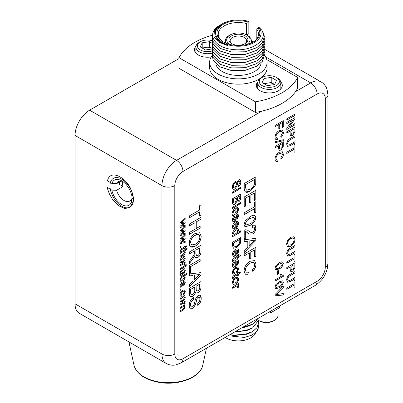 <?xml version="1.0" encoding="UTF-8"?>
<svg xmlns="http://www.w3.org/2000/svg" width="403" height="403" viewBox="0 0 403 403"><rect width="100%" height="100%" fill="white"/><g stroke="black" fill="none" stroke-linecap="round" stroke-linejoin="round"><path stroke-width="0.6" d="M180.887 246.047L180.887 247.014L180.045 247.497M121.711 179.154A16.583 9.571 -120 0 0 113.419 178.333A16.583 9.571 -120 0 0 110.88 191.621A16.583 9.571 -120 0 0 121.711 206.235A16.583 9.571 -120 0 0 130.003 207.056A16.583 9.571 -120 0 0 132.542 193.767A16.583 9.571 -120 0 0 121.711 179.154M185.249 307.136L183.541 309.917L180.045 311.932L180.045 310.894L183.209 309.071L184.443 307.353L184.116 306.582L182.962 306.829L180.045 308.512L180.045 307.474L183.31 305.59L184.443 303.943C184.252 303.001 183.652 302.88 182.65 303.59L180.045 305.091L180.045 304.058L185.163 301.101L185.163 302.139L184.362 302.598L185.249 303.776L184.302 305.892L185.249 307.136L183.541 309.917M184.085 306.567L182.962 306.829M182.907 306.794L180.045 308.446M184.085 303.177L182.594 303.555L180.045 305.026M183.481 309.882L180.045 311.867M185.103 301.137L185.103 302.104L184.307 302.567L185.194 303.741L184.322 305.872M184.242 305.862L185.194 307.101M184.04 291.137L182.549 291.445L180.705 294.089L181.073 294.915M184.599 290.039L185.194 291.53L183.577 294.784M181.869 294.895L181.783 295.928L180.504 295.978M185.249 291.565L183.637 294.82L183.546 293.837L184.443 292.039C184.287 290.976 183.672 290.79 182.609 291.475L180.766 294.119L181.929 294.87L181.839 295.958C180.66 296.396 180.03 295.948 179.955 294.623C180.116 292.754 180.992 291.364 182.584 290.452C184.191 289.505 185.078 289.873 185.249 291.565L185.194 291.53M184.176 282.115L183.531 282.382L181.526 287.062L180.484 287.178M184.73 281.052L185.194 282.372L183.758 285.46M181.612 282.322L181.693 283.233L180.705 285.228L181.431 286.075M181.582 287.092L180.509 287.198L179.955 285.717L181.662 282.281L181.753 283.264L180.766 285.264L181.491 286.11L183.768 281.168L184.891 281.168L185.249 282.407L183.813 285.495L183.728 284.508L184.443 282.951L183.859 282.15L181.526 287.062M183.728 268.756L184.67 268.751L185.249 270.554L184.131 273.451L180.045 276.166L180.045 275.133L180.675 274.458L179.955 272.766L181.4 269.995L182.851 270.529L183.274 272.846L184.171 272.065L184.443 270.831L183.637 269.844L183.728 268.756M184.639 268.736L185.249 270.554M185.194 270.519L184.07 273.415L183.36 273.939M183.305 273.909L182.267 274.574M182.468 273.32L182.191 271.919L181.451 271.002L180.766 272.534L181.496 273.718L182.468 273.32M181.849 270.947L181.395 270.967L180.705 272.499L181.441 273.687M181.818 270.927L181.395 270.967M182.206 274.539L179.985 276.136M184.136 269.854L183.637 269.798M182.398 269.869L183.425 272.695M184.186 263.93L182.705 264.303L180.045 265.839M184.947 263.381L184.952 265.078L184.252 265.194M185.103 261.95L185.103 262.816L184.488 263.24M182.766 264.338L180.045 265.909L180.045 264.872L185.163 261.92L185.163 262.852L184.448 263.265L185.249 264.005L185.012 265.114L184.231 265.239L184.443 264.433L183.788 263.91L182.705 264.303M185.249 252.197C185.168 253.648 184.509 254.691 183.269 255.341L180.045 257.205L180.045 256.167L183.224 254.333L184.443 252.434L184.065 251.578L182.791 251.89L180.045 253.472L180.045 252.434L187.047 248.394L187.047 249.432L184.488 250.908L185.194 252.167C185.108 253.613 184.448 254.661 183.214 255.306L183.269 255.341M184.04 251.563L182.791 251.89M182.73 251.855L180.045 253.406M183.214 255.306L180.045 257.134M186.987 248.429L186.987 249.397L184.433 250.873L185.194 252.167M185.163 226.375L185.163 227.398L181.108 231.025L185.163 229.831L185.163 230.904L181.219 234.299L185.163 233.322L185.163 234.405L180.045 235.609L180.045 234.405L183.98 231.045L180.045 232.229L180.045 231.121L185.163 226.375M185.103 226.431L185.163 227.398M185.103 227.368L182.181 230.108M183.98 231.045L180.045 232.178M185.103 233.337L185.103 234.37L180.045 235.559M185.103 229.851L185.103 230.874L181.3 234.229M182.121 230.073L181.209 230.939M201.198 298.376C201.248 301.202 200.105 303.53 197.757 305.358L197.757 303.454C199.198 302.341 199.898 300.935 199.848 299.228C199.943 297.59 199.364 296.971 198.11 297.379L197.077 298.457L195.51 304.658L192.689 308.627C190.387 309.504 189.234 308.537 189.229 305.731C189.203 302.391 190.599 299.706 193.42 297.671L193.42 299.57C191.576 300.905 190.629 302.673 190.574 304.87C190.538 306.623 191.213 307.257 192.614 306.774L194.186 304.426L195.48 298.986L197.999 295.54C200.175 294.729 201.243 295.671 201.198 298.376L201.137 298.341C201.193 301.172 200.044 303.499 197.697 305.323M199.208 297.273L198.049 297.349L197.022 298.427L195.455 304.628L192.634 308.592L190.402 308.824M200.064 295.308L201.137 298.341M193.359 297.706L193.359 299.535C191.516 300.87 190.569 302.638 190.518 304.834L191.274 306.869M189.38 273.98L201.047 272.589L201.047 274.735L189.38 286.82L189.38 284.805L192.966 281.198L192.966 275.456L189.38 275.995L189.38 273.98M197.379 276.77L199.702 274.438L194.317 275.249L194.317 279.848L197.379 276.77M199.641 274.408L194.317 275.249M194.256 275.214L194.317 279.848M192.966 275.456L189.38 275.954M200.986 272.599L200.986 274.7L189.38 286.724M201.047 245.251L201.047 251.094C201.213 253.714 200.165 255.824 197.898 257.431C196.039 258.313 194.997 257.729 194.765 255.668L192.599 259.386L189.38 263.451L189.38 261.275L191.843 258.177L194.558 253.779L194.614 252.812L194.614 250.862L189.38 253.885L189.38 251.986L201.047 245.251M200.986 245.286L200.986 251.064C201.152 253.683 200.105 255.794 197.843 257.396L197.898 257.431M195.959 253.694L196.513 255.729L197.863 255.552C199.132 254.646 199.742 253.442 199.702 251.946L199.702 247.926L195.959 250.087L195.903 253.663L196.488 255.709M195.959 250.087L199.702 247.926M195.903 250.051L195.903 253.663M194.558 250.898L189.38 253.819M194.73 255.774L192.543 259.351L189.38 263.345M197.843 257.396L195.717 257.683M196.261 221.932L196.261 228.496L201.047 225.735L201.047 227.635L189.38 234.37L189.38 232.471L194.911 229.277L194.911 222.713L189.38 225.907L189.38 224.008L201.047 217.272L201.047 219.172L196.201 221.902L196.261 228.496M200.986 225.766L201.047 227.635M200.986 227.599L189.38 234.304M194.911 222.713L189.38 225.841M200.986 217.303L200.986 219.136L196.201 221.902M275.027 159.104C275.249 156.077 276.665 153.805 279.274 152.279L282.367 151.77L283.405 154.238C283.359 156.127 282.568 157.795 281.027 159.245L280.78 158.057L282.458 154.722C282.216 152.823 281.158 152.45 279.279 153.603C277.37 154.591 276.267 156.203 275.969 158.434C276.06 159.85 276.74 160.339 278.015 159.9L277.748 161.381C276.015 161.86 275.108 161.099 275.027 159.104M282.337 151.755L283.405 154.238M283.344 154.208C283.304 156.092 282.508 157.764 280.972 159.21M281.773 153.09L279.224 153.573C277.309 154.561 276.206 156.168 275.909 158.399L276.554 159.885M277.944 159.92L277.687 161.351L275.924 161.306M275.133 141.735L283.299 139.68L283.299 140.677L275.133 142.733L275.133 141.735M283.238 139.695L283.238 140.647L275.133 142.687M283.299 120.699L283.299 126.985L282.357 127.529L282.357 122.572L279.737 124.084L279.737 128.315L278.795 128.859L278.795 124.628L275.133 126.744L275.133 125.414L283.299 120.699M283.238 120.729L283.299 126.985M279.737 124.084L282.357 122.572M279.682 124.048L279.737 128.315M278.735 124.592L275.133 126.673M279.682 128.28L278.795 128.789M283.238 126.95L282.357 127.459M290.266 138.436L294.966 135.725L294.966 137.055L290.321 139.735C288.775 140.43 287.913 141.67 287.742 143.443C287.843 145.151 288.699 145.448 290.321 144.329L294.966 141.649L294.966 142.979L290.266 145.69L287.515 146.365L286.694 144.148C286.8 141.529 287.989 139.624 290.266 138.436M294.905 135.756L294.966 137.055M294.905 137.02L290.321 139.735M290.261 139.7C288.719 140.4 287.858 141.634 287.682 143.408L288.195 144.924M294.905 141.68L294.905 142.944L290.205 145.659L287.485 146.344M286.8 122.305L294.966 117.59L294.966 118.996L288.87 127.031L294.966 123.514L294.966 124.844L286.8 129.559L286.8 128.154L292.89 120.114L286.8 123.635L286.8 122.305M294.905 117.621L294.966 118.996M294.905 118.961L288.87 127.031M292.89 120.114L286.8 123.565M294.905 123.545L294.905 124.809L286.8 129.489M238.621 286.004L238.339 287.299L237.432 287.445L237.679 286.498L236.914 285.888L232.546 288.221L232.546 287.012L238.516 283.566L238.516 284.654L237.684 285.138L238.621 286.004L238.339 287.299M237.382 285.913L235.659 286.357L232.546 288.155M238.284 287.263L237.453 287.394M238.455 283.601L238.455 284.624L237.72 285.112M238.269 285.274L238.561 285.969M234.224 275.405L237.574 273.471L237.574 272.624L238.516 272.08L238.516 272.927L239.966 272.09L240.561 272.957L238.516 274.136L238.516 275.224L237.574 275.768L237.574 274.68L234.188 276.639L233.413 278.171L232.531 278.8L232.44 277.999C232.516 276.74 233.11 275.874 234.224 275.405M239.941 272.106L240.561 272.957M240.505 272.922L238.516 274.136M237.513 274.715L234.128 276.604L233.352 278.141L232.521 278.735M238.455 274.105L238.455 275.194L237.574 275.702M238.455 272.116L238.516 272.861M234.324 266.025L234.224 267.27C233.02 267.466 232.425 266.806 232.44 265.295C232.586 263.083 233.599 261.416 235.478 260.293C237.372 259.21 238.42 259.668 238.621 261.668C238.415 263.849 237.387 265.476 235.538 266.549L235.271 266.695L235.271 261.623L233.382 264.771L234.324 266.025M234.264 266.025L234.224 267.27M237.83 259.864L238.621 261.668M238.561 261.633C238.354 263.814 237.332 265.441 235.478 266.514L235.538 266.549M237.15 260.993L236.153 261.048L236.213 264.872M235.271 261.623L233.327 264.741L234.269 265.99M235.478 266.514L235.211 266.665M234.163 267.234L233.13 267.164M234.224 256.389L233.156 256.298L232.44 254.414C232.586 252.202 233.599 250.535 235.478 249.412C237.372 248.329 238.42 248.787 238.621 250.787C238.415 252.968 237.387 254.595 235.538 255.668L235.271 255.814L235.271 250.742L233.382 253.89L233.816 255.039L234.324 255.144L234.224 256.389L233.13 256.283M237.176 253.069L237.679 251.326L237.181 250.127L236.213 250.198L236.213 254.066L237.176 253.069M237.15 250.112L236.213 250.198M236.153 250.167L236.213 253.991M235.211 250.711L233.327 253.855L233.785 255.018M237.83 248.983L238.561 250.752C238.354 252.933 237.332 254.56 235.478 255.633L235.211 255.784M234.264 255.144L234.163 256.353M232.44 233.715C232.738 231.624 233.765 230.078 235.528 229.075C237.317 227.997 238.349 228.35 238.621 230.143L237.694 232.536L240.712 230.793L240.712 232.002L232.546 236.717L232.546 235.508L233.448 234.989L232.44 233.715M237.251 229.876L235.468 230.249L233.327 233.256L233.77 234.163M240.656 230.828L240.656 231.972L232.546 236.652M237.921 228.607L238.561 230.108L237.785 232.42M233.347 234.979L232.899 234.833M238.455 203.807L238.455 204.951L232.546 208.361M232.546 207.218L238.516 203.772L238.516 204.981L232.546 208.427L232.546 207.218M240.712 194.039L240.712 197.571C240.787 199.334 240.077 200.78 238.596 201.913L237.312 202.034L236.838 201.51L234.889 204.417C233.216 205.107 232.435 204.397 232.546 202.296L232.546 198.755L240.712 194.039M240.656 194.075L240.712 197.571M240.656 197.541C240.727 199.299 240.022 200.744 238.541 201.878L238.596 201.913M238.541 201.878L237.281 202.019M237.256 197.364L239.77 195.913L237.256 197.364L237.609 200.765M237.201 197.334L237.296 200.351L238.495 200.644L239.77 197.712L239.77 195.913M237.296 200.351L237.579 200.749M233.528 202.558L233.876 203.218L234.904 203.077L236.314 199.989L236.314 197.908L233.488 199.54L233.468 202.523L233.851 203.203M233.488 199.54L236.314 197.908M233.433 199.51L233.468 202.523M236.783 201.48L234.828 204.386L233.201 204.598M247.951 274.307L245.387 274.216L244.062 271.048C244.379 266.726 246.404 263.476 250.132 261.3L254.555 260.575L256.031 264.101C255.97 266.796 254.837 269.184 252.641 271.249L252.288 269.557C253.814 268.207 254.61 266.615 254.686 264.786C254.338 262.076 252.822 261.547 250.142 263.194C247.412 264.605 245.835 266.907 245.412 270.091L246.288 272.191L248.334 272.186L247.951 274.307L245.356 274.201M254.525 260.56L256.031 264.101M255.97 264.066C255.91 266.766 254.782 269.149 252.58 271.219M253.714 262.464L250.082 263.159C247.351 264.57 245.775 266.872 245.351 270.06L246.258 272.176M248.263 272.206L247.89 274.272M255.88 240.485L244.213 252.57L244.213 250.555L247.805 246.948L247.805 241.206L244.213 241.745L244.213 239.73L255.88 238.344L255.88 240.485L244.213 252.474M252.218 242.52L254.535 240.193L249.15 240.999L249.15 245.598L252.218 242.52M252.379 240.515L254.535 240.193M252.323 240.48L249.15 240.999M249.089 240.969L249.15 245.508M247.744 241.216L244.213 241.704M255.824 238.349L255.824 240.45M245.19 220.899L249.966 216.834C253.215 214.542 255.185 214.844 255.88 217.736C255.18 221.433 253.21 224.013 249.966 225.468L244.948 226.773L244.062 224.562L245.19 220.899M249.971 218.557C247.684 219.454 246.162 221.197 245.412 223.781L245.986 225L249.971 223.741C252.273 222.839 253.789 221.091 254.535 218.497L253.734 217.167L249.915 218.527C247.628 219.418 246.107 221.161 245.351 223.751L245.412 223.781M245.351 223.751L245.956 224.985M253.971 217.262L249.915 218.527M254.953 215.509L255.824 217.706C255.124 221.403 253.149 223.977 249.91 225.438L244.918 226.753M244.213 197.012L255.88 190.276L255.88 199.777L254.535 200.553L254.535 192.951L250.943 195.027L250.943 202.105L249.598 202.885L249.598 195.803L245.558 198.135L245.558 206.079L244.213 206.855L244.213 197.012M249.538 195.838L245.558 198.135M245.503 198.1L245.558 206.079M245.503 206.044L244.213 206.789M254.474 192.987L250.888 194.992L250.888 202.074L249.598 202.815M255.824 190.312L255.824 199.742L254.535 200.487M282.357 264.081L281.798 263.149L279.163 264.126C277.561 264.751 276.498 265.97 275.969 267.783C276.498 268.982 277.561 268.972 279.163 267.753C280.77 267.118 281.833 265.899 282.357 264.081M281.949 263.214L279.103 264.091C277.501 264.716 276.438 265.935 275.909 267.748L276.342 268.62M282.639 261.985L283.238 263.517C282.75 266.106 281.37 267.909 279.103 268.932L275.617 269.859M279.158 268.962L275.647 269.874L275.027 268.327L275.813 265.763L279.158 262.917C281.43 261.315 282.81 261.527 283.299 263.552C282.805 266.141 281.43 267.945 279.158 268.962L279.103 268.932M275.133 279.873L281.495 276.196L280.292 274.715L281.254 274.161L283.299 275.587L283.299 276.367L275.133 281.082L275.133 279.873M283.238 275.587L283.238 276.332L275.133 281.012M281.229 274.176L282.332 275.309M283.299 285.929L283.299 287.369L276.126 294.593L283.299 293.535L283.299 294.976L275.133 295.888L275.133 294.447L283.299 285.929M283.238 285.989L283.299 287.369M283.238 287.334L277.445 293.313M283.238 293.54L283.238 294.941L275.133 295.847M277.385 293.278L276.196 294.528M294.966 252.706L290.266 255.416L287.515 256.091L286.694 253.875C286.8 251.255 287.989 249.351 290.266 248.162L294.966 245.452L294.966 246.782L290.321 249.462C288.775 250.157 287.913 251.396 287.742 253.17L288.226 254.671L290.321 254.056L294.966 251.376L294.966 252.706L290.266 255.416M290.205 255.381L287.485 256.071M294.905 245.482L294.966 246.782M294.905 246.747L290.321 249.462M290.261 249.427C288.719 250.127 287.858 251.361 287.682 253.134L288.195 254.651M294.905 251.407L294.905 252.671M292.618 271.229L290.8 271.476L290.15 269.28L290.15 266.972L286.8 268.907L286.8 267.577L294.966 262.862L294.89 267.768L292.618 271.229L290.77 271.456M291.092 266.428L291.092 268.7C291.031 270.01 291.53 270.413 292.583 269.919L293.948 268.116L294.024 264.736L291.031 266.393L291.092 268.7M291.031 266.393L294.024 264.736M291.031 268.67L291.475 270.075M290.089 267.003L286.8 268.836M294.905 262.892L294.83 267.733L292.558 271.194M286.8 288.009L294.024 283.838L294.024 280.815L294.966 280.271L294.966 287.646L294.024 288.19L294.024 285.168L286.8 289.339L286.8 288.009M294.024 285.168L286.8 289.268M294.905 280.302L294.905 287.611L294.024 288.12M179.073 58.541L89.627 110.18L176.544 160.359L261.779 111.152M181.083 362.886A9.073 5.239 -120 0 0 182.962 358.735L317.131 281.274A9.073 5.239 -120 0 1 315.252 285.425L181.083 362.886L175.688 364.947C172.338 365.592 169.189 365.098 166.232 363.461L79.315 313.277A20.624 11.909 -60 0 1 75.044 303.837L161.961 354.02L161.961 185.622L75.044 135.438L75.044 303.837M75.044 135.438A20.624 11.909 -60 0 1 89.627 110.18M290.266 281.531L287.515 282.206L286.694 279.989C286.8 277.37 287.989 275.466 290.266 274.277L294.966 271.567L294.966 272.896L290.321 275.576C288.775 276.272 287.913 277.511 287.742 279.284C287.843 280.992 288.699 281.289 290.321 280.171L294.966 277.491L294.966 278.821L290.266 281.531L287.485 282.186M294.905 271.597L294.966 272.896M294.905 272.861L290.321 275.576M290.261 275.541C288.719 276.241 287.858 277.476 287.682 279.249L288.195 280.765M294.905 277.521L294.905 278.785L290.205 281.501M286.8 261.895L294.024 257.724L294.024 254.701L294.966 254.157L294.966 261.532L294.024 262.076L294.024 259.053L286.8 263.224L286.8 261.895M294.905 254.187L294.966 261.532M294.905 261.497L294.024 262.005M294.024 259.053L286.8 263.154M290.775 237.231L293.994 236.697L295.072 239.231C294.815 242.258 293.414 244.556 290.87 246.122C288.326 247.487 286.936 246.797 286.694 244.062C286.931 241.105 288.291 238.828 290.775 237.231M293.968 236.677L295.072 239.231M295.011 239.196C294.759 242.223 293.359 244.52 290.81 246.087L290.87 246.122M287.636 243.513L288.387 245.236L290.875 244.787C292.785 243.704 293.868 242.037 294.13 239.78C293.873 237.735 292.749 237.327 290.759 238.571C288.906 239.659 287.863 241.306 287.636 243.513L288.362 245.22M293.298 237.971L290.704 238.536C288.845 239.629 287.802 241.276 287.576 243.477M290.81 246.087L287.732 246.576M279.158 281.778L282.669 280.861L283.299 282.412C282.805 285.002 281.43 286.805 279.158 287.823L275.647 288.734L275.027 287.188L275.813 284.629L279.158 281.778M282.639 280.846L283.299 282.412M283.238 282.377C282.75 284.966 281.37 286.77 279.103 287.792L279.158 287.823M279.103 287.792L275.617 288.719M275.969 286.644L276.372 287.495L279.163 286.614C280.77 285.979 281.833 284.76 282.357 282.941L281.798 282.009L279.163 282.987C277.561 283.611 276.498 284.83 275.969 286.644L276.342 287.48M281.949 282.075L279.163 282.987M279.103 282.951C277.501 283.576 276.438 284.795 275.909 286.609M278.423 270.358L278.423 273.793L277.541 274.302M278.483 270.322L278.483 273.828L277.541 274.372L277.541 270.866L278.483 270.322M244.213 183.541L255.88 176.806L255.714 183.889L254.877 186.327L250.112 191.188C246.379 193.364 244.414 192.422 244.213 188.367L244.213 183.541M255.824 176.836L255.714 183.889M255.653 183.854L254.877 186.327M254.822 186.297L250.112 191.188M254.535 182.211L254.535 179.481L245.558 184.665L245.558 187.44L246.384 190.145L250.137 189.274C251.961 188.392 253.351 186.826 254.293 184.579L254.535 182.211M245.558 184.665L254.535 179.481M246.329 190.11L245.503 187.405L245.503 184.629M250.051 191.158L245.432 192.009M244.213 212.729L254.535 206.769L254.535 202.452L255.88 201.676L255.88 212.21L254.535 212.991L254.535 208.668L244.213 214.628L244.213 212.729M254.535 208.668L244.213 214.562M255.824 201.707L255.824 212.18L254.535 212.92M244.213 238.984L244.213 230.173L245.251 229.755L247.482 230.133L248.575 230.939C249.593 232.178 250.948 232.602 252.646 232.214C253.87 231.327 254.5 230.143 254.535 228.667C254.489 227.111 253.794 226.662 252.439 227.322L252.59 225.509C254.746 224.607 255.845 225.413 255.88 227.927C255.829 230.44 254.756 232.445 252.661 233.931L249.321 233.967L245.709 231.529L245.709 238.118L244.213 238.984M247.452 230.118L248.575 230.939M246.293 231.745L245.709 231.529M245.649 231.493L245.709 238.118M254.852 225.277L255.824 227.897C255.774 230.41 254.701 232.41 252.6 233.901L249.291 233.947M253.885 227.085L252.444 227.257M248.52 230.909L250.087 232.012M245.649 238.082L244.213 238.914M255.88 247.271L255.88 256.253L254.535 257.028L254.535 249.951L250.797 252.107L250.797 258.152L249.447 258.933L249.447 252.888L244.213 255.91L244.213 254.006L255.88 247.271M255.824 247.306L255.88 256.253M254.474 249.981L250.737 252.077L250.797 258.152M250.737 258.122L249.447 258.862M249.392 252.852L244.213 255.84M255.824 256.217L254.535 256.963M240.818 181.899C240.858 183.879 240.052 185.511 238.41 186.785L238.41 185.456L239.876 182.499C239.941 181.35 239.538 180.917 238.657 181.204L237.936 181.96L236.838 186.302L234.863 189.078C233.251 189.687 232.445 189.012 232.44 187.047C232.425 184.71 233.402 182.831 235.372 181.405L235.372 182.735C234.083 183.672 233.423 184.906 233.382 186.448C233.357 187.672 233.831 188.115 234.808 187.778L235.911 186.136L236.818 182.327L238.581 179.919C240.107 179.345 240.853 180.01 240.818 181.899L240.762 181.864C240.798 183.849 239.997 185.476 238.349 186.755M239.417 181.123L238.601 181.169L237.936 181.96M237.876 181.924L236.838 186.302M236.783 186.267L234.863 189.078M234.808 189.042L233.251 189.209M240.017 179.753L240.762 181.864M235.317 181.446L235.317 182.705C234.027 183.637 233.362 184.876 233.327 186.413L233.861 187.838M232.44 212.074L234.128 208.845C235.009 208.406 235.574 208.618 235.82 209.469L236.314 212.169L237.362 211.263L237.679 209.822L237.352 208.699L236.737 208.668L236.838 207.399L237.941 207.394L238.621 209.495L237.312 212.875L232.546 216.043L232.546 214.834L233.282 214.048L232.44 212.074M235.297 208.699L235.82 209.469M235.765 209.434L235.972 210.376M237.322 208.683L236.737 208.623M237.911 207.379L238.621 209.495M235.372 212.719L235.05 211.091L234.188 210.018L233.382 211.807L234.244 213.187L235.372 212.719M233.906 213.081L234.244 213.187M234.652 209.958L234.128 209.988L233.382 211.807M233.327 211.771L234.183 213.157M238.561 209.464L237.251 212.839L232.491 216.013M235.916 210.341L236.259 212.139L236.501 212.003M237.176 225.504L237.679 223.756L237.181 222.562L236.213 222.632L236.213 226.501L237.176 225.504M237.15 222.547L236.213 222.632M236.153 222.602L236.213 226.426M235.271 223.176L233.382 226.325L234.324 227.579L234.224 228.823C233.02 229.02 232.425 228.36 232.44 226.849C232.586 224.637 233.599 222.97 235.478 221.846C237.372 220.763 238.42 221.217 238.621 223.222C238.415 225.403 237.387 227.03 235.538 228.103L235.271 228.249L235.211 223.146L233.327 226.29L234.269 227.544M237.83 221.413L238.561 223.186C238.354 225.368 237.332 226.995 235.478 228.068L235.211 228.219M234.264 227.579L234.163 228.788L233.13 228.718M232.546 242.279L240.712 237.563L240.596 242.525L240.012 244.233L236.672 247.633L233.418 248.223L232.546 245.659L232.546 242.279M240.656 237.599L240.712 240.793M240.656 240.757L240.596 242.525M239.77 241.352L239.77 239.437L233.488 243.064L233.488 245.009L234.067 246.903L236.692 246.293L239.604 243.009L239.77 241.352M239.714 239.473L233.433 243.034L233.488 245.009M233.433 244.979L234.067 246.903M240.536 242.49L239.951 244.198L236.616 247.603L233.392 248.208M237.513 257.305L234.128 259.194L233.352 260.731L232.521 261.325M239.941 254.696L240.505 255.512L238.455 256.696L238.455 257.784L237.574 258.293M238.455 254.706L238.516 255.452M234.224 257.996L237.574 256.061L237.574 255.215L238.516 254.671L238.516 255.517L239.966 254.681L240.561 255.547L238.516 256.726L238.516 257.814L237.574 258.358L237.574 257.27L234.188 259.23L233.413 260.761L232.531 261.391L232.44 260.59C232.516 259.33 233.11 258.464 234.224 257.996M235.508 267.532L237.896 267.068L238.621 268.826L236.737 272.624L236.632 271.476L237.679 269.38C237.493 268.141 236.778 267.924 235.533 268.725C234.299 269.34 233.579 270.373 233.382 271.808C233.443 272.75 233.896 273.043 234.748 272.685L234.642 273.954C233.261 274.463 232.531 273.944 232.44 272.398C232.632 270.217 233.654 268.594 235.508 267.532M237.866 267.053L238.621 268.826M237.211 268.333L235.478 268.69C234.239 269.31 233.523 270.337 233.327 271.778L233.75 272.74M238.561 268.796L236.677 272.594M234.682 272.71L234.581 273.924L233.085 273.98M235.533 278.881C234.289 279.541 233.574 280.599 233.382 282.06L233.846 283.092L235.564 282.735C236.788 282.07 237.488 281.022 237.679 279.581C237.488 278.342 236.778 278.105 235.533 278.881L235.478 278.846C234.234 279.506 233.513 280.569 233.327 282.029L233.382 282.06M233.327 282.029L233.816 283.072M237.186 278.523L235.478 278.846M237.815 277.219L238.561 279.007C238.385 281.163 237.382 282.79 235.554 283.878L233.181 284.387M235.614 283.914L233.211 284.402L232.44 282.604C232.627 280.397 233.654 278.755 235.528 277.672L237.961 277.309L238.621 279.037C238.44 281.198 237.438 282.825 235.614 283.914L235.554 283.878M294.966 127.021L294.89 131.927L292.618 135.388C290.895 136.184 290.074 135.539 290.15 133.438L290.15 131.131L286.8 133.066L286.8 131.736L294.966 127.021M294.905 127.051L294.966 130.481M294.905 130.451L294.89 131.927M294.83 131.892L292.618 135.388M293.963 128.925L291.031 130.552L291.031 132.829L291.475 134.234M290.089 131.096L286.8 132.995M292.558 135.353L290.77 135.615M286.8 152.168L294.024 147.997L294.024 144.974L294.966 144.43L294.966 151.805L294.024 152.349L294.024 149.327L286.8 153.498L286.8 152.168M294.024 149.327L286.8 153.427M294.905 144.46L294.905 151.77L294.024 152.279M283.405 132.476C283.359 134.365 282.568 136.033 281.027 137.483L280.78 136.295L282.458 132.96C282.216 131.061 281.158 130.688 279.279 131.841C277.37 132.829 276.267 134.441 275.969 136.672C276.06 138.088 276.74 138.577 278.015 138.133L277.748 139.619C276.015 140.098 275.108 139.337 275.027 137.342C275.249 134.315 276.665 132.043 279.274 130.517L282.367 130.008L283.344 132.446C283.304 134.33 282.508 136.002 280.972 137.448M281.773 131.328L279.224 131.811C277.309 132.799 276.206 134.406 275.909 136.637L276.554 138.123M282.337 129.993L283.344 132.446M277.944 138.158L277.687 139.589L275.924 139.544M275.133 146.45L283.299 141.735L283.223 146.642L280.951 150.102L279.133 150.349L278.483 148.153L278.483 145.846L275.133 147.78L275.133 146.45M283.238 141.77L283.163 146.606L280.951 150.102M280.891 150.067L279.103 150.329M282.357 145.861L282.357 143.609L279.425 145.302L279.425 147.574C279.365 148.883 279.863 149.286 280.916 148.793L282.281 146.989L282.357 145.861M282.296 143.644L279.425 145.302M279.365 145.266L279.425 147.574M279.365 147.543L279.808 148.949M278.483 145.846L275.133 147.71M189.38 215.887L199.702 209.933L199.702 205.611L201.047 204.835L201.047 215.373L199.702 216.149L199.702 211.832L189.38 217.791L189.38 215.887M200.986 204.87L201.047 215.373M199.702 211.832L189.38 217.721M200.986 215.338L199.702 216.079M195.057 233.508L199.661 232.743L201.198 236.365C200.835 240.687 198.835 243.971 195.193 246.213C191.566 248.157 189.576 247.175 189.229 243.266C189.566 239.039 191.511 235.79 195.057 233.508M199.631 232.727L201.198 236.365M195.042 235.417C192.387 236.979 190.901 239.332 190.574 242.48L191.652 244.943L195.203 244.304C197.933 242.757 199.48 240.374 199.848 237.15C199.485 234.224 197.883 233.649 195.042 235.417L194.981 235.387C192.327 236.949 190.841 239.301 190.518 242.445L190.574 242.48M190.518 242.445L191.621 244.928M198.679 234.576L194.981 235.387M201.137 236.329C200.775 240.656 198.775 243.936 195.138 246.178L190.73 246.868M189.38 265.461L201.047 258.721L201.047 260.625L190.725 266.579L190.725 272.972L189.38 273.748L189.38 265.461M200.986 258.756L201.047 260.625M200.986 260.59L190.725 266.579M190.669 266.549L190.669 272.937L189.38 273.682M201.047 281.521L201.047 286.563C201.147 289.082 200.14 291.147 198.024 292.764C196.84 293.359 196.004 293.167 195.51 292.195C195.092 294.044 194.16 295.429 192.72 296.346C190.332 297.328 189.219 296.316 189.38 293.313L189.38 288.256L201.047 281.521M200.986 281.556L201.047 286.563M196.11 286.271L196.246 290.588L197.878 290.951C199.319 289.848 199.928 288.452 199.702 286.765L199.702 284.201L196.049 286.236L196.11 289.047M194.765 287.047L190.725 289.379L190.78 293.686C191.007 294.774 191.662 295.021 192.745 294.432C194.266 293.278 194.936 291.807 194.765 290.019L194.704 287.017L190.725 289.379M190.669 289.344L190.725 293.651L191.249 294.613M196.049 289.016L196.19 290.553L196.619 291.132M199.641 284.165L196.049 286.236M195.5 292.24L195.455 292.16C195.032 294.009 194.105 295.394 192.664 296.311L190.327 296.613M200.986 286.533C201.092 289.047 200.084 291.112 197.964 292.734L196.155 292.926M180.045 223.035L185.163 218.24L185.163 219.318L181.108 222.94L185.163 221.751L185.163 222.824L181.219 226.214L185.163 225.242L185.163 226.32L180.045 227.524L180.045 226.32L183.98 222.96L180.045 224.144L180.045 223.035M185.103 218.295L185.163 219.318M185.103 219.282L182.181 222.028M182.121 221.993L181.108 222.94M183.98 222.96L180.045 224.093M185.103 225.252L185.103 226.29L180.045 227.478M185.103 221.766L185.103 222.788L181.3 226.143M180.045 239.201L185.163 234.455L185.163 235.483L181.108 239.105L185.163 237.916L185.163 238.989L181.219 242.379L185.163 241.407L185.163 242.485L180.045 243.689L180.045 242.485L183.98 239.125L180.045 240.309L180.045 239.201M185.103 241.422L185.163 242.485M185.103 242.455L180.045 243.644M183.98 239.125L180.045 240.259M185.103 237.931L185.103 238.954L181.3 242.309M185.103 234.511L185.103 235.448L181.209 239.024M185.163 245.855L185.163 246.581L186.408 245.86L186.916 246.606L185.163 247.618L185.163 248.55L184.352 249.014L184.352 248.082L181.451 249.759L180.786 251.074L180.035 251.613L179.955 250.928L181.481 248.706L184.352 247.049L184.352 246.324L185.163 245.855M185.103 245.89L185.163 246.581M186.382 245.875L186.856 246.571L185.163 247.618M185.103 247.583L185.163 248.55M184.297 248.117L181.39 249.724L180.725 251.044L180.02 251.548M185.103 248.515L184.352 248.948M180.045 268.605L187.047 264.559L187.047 265.597L180.045 269.637L180.045 268.605M186.987 264.595L186.987 265.562L180.045 269.572M186.987 273.299L186.987 274.267L184.413 275.758L185.249 276.926C185.037 278.695 184.181 280.004 182.68 280.866L180.554 281.244L179.955 279.979L180.811 277.899L180.045 278.342L180.045 277.309L187.047 273.264L187.047 274.302L184.468 275.788L184.776 275.899M185.249 276.926L184.493 275.778M185.194 276.891C184.982 278.659 184.126 279.974 182.619 280.831L182.68 280.866M182.619 280.831L180.524 281.229M182.609 279.868L184.443 277.329C184.242 276.377 183.642 276.216 182.64 276.846L181.39 277.838L180.766 279.41C180.972 280.367 181.587 280.523 182.609 279.868M184.055 276.559L182.579 276.811L181.335 277.808L180.705 279.375L181.098 280.15M180.66 277.989L180.045 278.277M180.887 288.946L180.887 289.918L180.045 290.402M180.942 288.916L180.942 289.948L180.045 290.467L180.045 289.43L180.942 288.916M185.249 297.207C185.098 299.056 184.236 300.452 182.675 301.384C181.043 302.371 180.136 301.998 179.955 300.265C180.116 298.371 180.997 296.966 182.604 296.039L184.69 295.721L185.194 297.172C185.037 299.026 184.181 300.416 182.614 301.353L182.675 301.384M182.635 300.371L184.443 297.671C184.282 296.608 183.672 296.406 182.604 297.071L180.766 299.797C180.937 300.86 181.557 301.051 182.635 300.371M184.015 296.764L182.604 297.071M182.549 297.041L180.766 299.797M180.705 299.767L181.128 300.663M182.614 301.353L180.584 301.787M184.559 295.646L185.194 297.172M182.675 262.212C181.043 263.199 180.136 262.827 179.955 261.094C180.116 259.2 180.997 257.789 182.604 256.867L184.69 256.55L185.249 258.036C185.098 259.885 184.236 261.28 182.675 262.212M294.966 115.414L286.8 120.129L286.8 118.799L294.966 114.084L294.966 115.414M240.712 203.711L239.664 204.316L239.664 203.107L240.712 202.502L240.712 203.711M238.516 189.748L232.546 193.193L232.546 191.984L238.516 188.539L238.516 189.748M240.712 188.478L239.664 189.083L239.664 187.874L240.712 187.269L240.712 188.478M234.339 221.539C233.07 222.023 232.435 221.489 232.44 219.932C232.42 218.345 233.085 217.005 234.43 215.922L234.536 217.071L233.382 219.403L234.234 220.391L236.888 214.628L238.198 214.628L238.621 216.073L236.944 219.67L236.838 218.522L237.679 216.703L236.994 215.776L236.213 217.665C236.093 219.247 235.468 220.542 234.339 221.539M180.942 247.049L180.045 247.563L180.045 246.53L180.942 246.011L180.942 247.049M294.905 114.114L294.905 115.379L286.8 120.059M184.015 257.593L182.549 257.865L180.705 260.59L181.128 261.492M184.559 256.469L185.194 258.001C185.037 259.854 184.181 261.245 182.614 262.182L180.584 262.615M294.024 131.146L294.024 128.895L291.092 130.587L291.092 132.859C291.031 134.169 291.53 134.572 292.583 134.078L293.948 132.275L294.024 131.146M240.656 187.304L240.656 188.448L239.664 189.017M238.455 188.574L238.455 189.717L232.546 193.128M235.448 233.836C236.682 233.231 237.422 232.209 237.679 230.763C237.438 229.65 236.717 229.488 235.528 230.284L233.382 233.292C233.604 234.4 234.294 234.581 235.448 233.836M237.176 263.95L237.679 262.207C237.649 261.094 237.16 260.721 236.213 261.079L236.213 264.947L237.176 263.95M240.656 202.538L240.656 203.681L239.664 204.25M237.367 215.731L236.626 216.048L236.158 217.63C236.032 219.217 235.407 220.506 234.279 221.504L233.06 221.64M238.022 214.492L238.561 216.038L236.883 219.64M234.38 215.963L234.475 217.041L233.327 219.368L234.173 220.355M182.635 261.199L184.443 258.499C184.282 257.436 183.672 257.235 182.604 257.9L180.766 260.625C180.937 261.688 181.557 261.879 182.635 261.199M279.717 305.942L279.717 307.575L270.534 312.879L267.698 312.879M270.534 311.247L270.534 312.879M258.59 326.601L257.094 331.175A20.21 11.667 180 0 0 257.885 329.83L258.59 326.601L258.358 324.747M258.59 326.531L258.368 324.712M229.947 334.676L233.151 335.251L247.79 333.86L252.671 331.614L257.013 327.654L258.59 322.853M230.037 334.626L233.151 335.175L243.614 334.868L252.671 331.538L257.013 327.584L258.59 322.818L258.368 321M235.06 331.724L247.79 330.148L252.671 327.901L258.489 320.425M235.181 331.659L244.666 330.939L252.671 327.825L258.474 320.42M241.871 327.795L247.79 326.435L252.671 324.188L257.351 319.705M242.042 327.694L252.671 324.113L257.321 319.685M255.532 332.782A17.49 10.095 180 0 1 243.452 340.47A17.49 10.095 180 0 1 226.012 337.946A17.49 10.095 180 0 1 225.176 337.432M257.094 331.175L251.961 335.115L244.45 337.437L228.083 335.749M229.826 334.747L233.856 335.553L247.074 334.092M234.702 331.931L246.424 330.611L247.79 330.148M241.402 328.062L247.074 326.667M196.009 46.184A12.992 7.501 0 0 0 194.473 49.725A12.992 7.501 0 0 0 198.276 55.03A12.992 7.501 0 0 0 211.177 56.914M257.844 81.885A12.992 7.501 0 0 0 256.308 85.426A12.992 7.501 0 0 0 260.111 90.73A12.992 7.501 0 0 0 274.267 92.358A12.992 7.501 0 0 0 282.291 85.426A12.992 7.501 0 0 0 280.75 81.885M212.467 55.09A28.744 16.594 0 0 0 209.636 62.274A28.744 16.594 0 0 0 218.053 74.006A28.744 16.594 0 0 0 249.381 77.603A28.744 16.594 0 0 0 267.124 62.274A28.744 16.594 0 0 0 264.363 55.176M209.636 62.274L209.636 67.578A28.744 16.594 0 0 0 218.053 79.31A28.744 16.594 0 0 0 249.381 82.907A28.744 16.594 0 0 0 267.124 67.578L267.124 62.274M246.48 34.865L246.48 23.52A20.135 11.627 0 0 0 218.245 34.159A20.135 11.627 0 0 0 223.695 42.119M246.48 23.52L247.462 21.893A21.435 12.377 180 0 0 220.829 25.999A21.435 12.377 180 0 0 223.222 41.852L223.222 41.852A21.435 12.377 180 0 0 253.537 41.852A21.435 12.377 180 0 0 257.799 27.857L256.817 29.484A20.135 11.627 0 0 1 258.519 34.159A20.135 11.627 0 0 1 253.064 42.119M246.601 44.532A11.692 6.75 0 0 0 246.646 34.955L247.568 35.489A12.992 7.501 180 0 1 251.371 40.794A12.992 7.501 180 0 1 250.656 43.247M249.437 36.854A7.309 4.221 60 0 1 248.832 33.696L246.646 34.955A11.692 6.75 0 0 0 230.113 34.955A11.692 6.75 0 0 0 230.113 44.506A11.692 6.75 0 0 0 230.158 44.532M231.649 43.615L231.649 43.615A9.516 5.496 180 0 1 231.649 35.847A9.516 5.496 180 0 1 245.11 35.847A9.516 5.496 180 0 1 245.11 43.615A9.516 5.496 180 0 1 231.649 43.615M244.616 43.882A8.216 4.745 0 0 0 246.596 40.794A8.216 4.745 0 0 0 244.193 37.439A8.216 4.745 0 0 0 235.236 36.406A8.216 4.745 0 0 0 230.163 40.794A8.216 4.745 0 0 0 232.143 43.882M215.817 63.891A22.734 13.128 0 0 0 222.305 71.553A22.734 13.128 0 0 0 246.626 74.505A22.734 13.128 0 0 0 261.094 62.838M264.272 53.982L264.363 55.282L262.333 61.266L256.751 66.223L245.105 70.329L231.654 70.55L220.008 66.888L213.283 60.385L212.396 56.606L212.502 55.307M264.363 55.307L262.333 61.321L256.751 66.278L245.105 70.379L231.654 70.601L220.008 66.938L213.283 60.435L212.396 56.632M226.103 43.247A12.992 7.501 180 0 1 225.388 40.794A12.992 7.501 180 0 1 229.191 35.489L230.113 34.955M256.817 38.839L256.817 29.484M253.139 42.068A7.309 4.221 60 0 1 251.341 40.265M257.799 27.857L258.771 27.293L259.164 27.5L261.723 30.104C268.761 40.35 250.888 52.058 232.788 49.468C214.361 47.841 206.044 33.62 218.799 25.893A25.983 15.002 180 0 1 220.008 25.147L214.477 30.406L213.917 36.512L218.562 42.053L227.569 45.604L219.172 41.62L214.945 35.872L215.751 29.671L222.305 23.817A22.734 13.128 0 0 0 220.648 41.318A22.734 13.128 0 0 0 250.595 44.174A22.734 13.128 0 0 0 258.771 27.293M264.272 51.327L264.363 52.627L262.333 58.616L256.751 63.573L245.105 67.674L231.654 67.895L220.008 64.233L213.283 57.73L212.396 53.952L212.502 52.657M264.363 52.657L262.333 58.667L256.751 63.624L245.105 67.729L231.654 67.951L220.008 64.289L213.283 57.785L212.396 53.982M264.363 50.002L262.333 56.017L256.751 60.974L245.105 65.074L231.654 65.296L220.008 61.634L213.283 55.13L212.396 51.327M264.272 48.677L264.363 49.977L262.333 55.962L256.751 60.918L245.105 65.024L231.654 65.246L220.008 61.583L213.283 55.08L212.396 51.297L212.502 50.002M264.363 47.353L262.333 53.362L256.751 58.319L245.105 62.425L231.654 62.646L220.008 58.984L213.283 52.481L212.396 48.677M264.272 46.028L264.363 47.322L262.333 53.312L256.751 58.269L245.105 62.369L231.654 62.591L220.008 58.929L213.283 52.425L212.396 48.647L212.502 47.353M264.363 44.698L262.333 50.713L256.751 55.669L245.105 59.77L231.654 59.992L220.008 56.329L213.283 49.826L212.396 46.028M264.272 43.373L264.363 44.673L262.333 50.662L256.751 55.614L245.105 59.72L231.654 59.941L220.008 56.279L213.283 49.776L212.396 45.997L212.502 44.698M264.363 42.048L262.333 48.063L256.751 53.015L245.105 57.12L231.654 57.342L220.008 53.68L213.283 47.176L212.396 43.373M264.272 40.723L264.363 42.023L262.333 48.007L256.751 52.964L245.105 57.07L231.654 57.286L220.008 53.629L213.283 47.121L212.396 43.343L212.502 42.048M264.363 39.393L262.333 45.408L256.751 50.365L245.105 54.47L231.654 54.687L220.008 51.03L213.283 44.521L212.396 40.723M264.272 38.068L264.363 39.368L262.333 45.358L256.751 50.31L245.105 54.415L231.654 54.637L220.008 50.974L213.283 44.471L212.396 40.693L212.502 39.398M264.363 36.744L262.333 42.758L256.751 47.715L245.105 51.816L231.654 52.037L220.008 48.375L213.283 41.872L212.396 38.068M262.711 32.27L263.678 33.192L264.363 36.718L262.333 42.703L256.751 47.66L245.105 51.765L231.654 51.987L220.008 48.325L213.283 41.821L212.396 38.038L212.653 36.003M220.768 24.724L220.068 25.112M247.462 21.893L248.434 21.329L248.832 21.53L248.832 33.696M248.434 21.329A22.734 13.128 0 0 0 222.305 23.817M212.633 35.197A61.709 35.63 0 0 0 179.073 57.73L179.073 68.339L255.431 112.427A61.709 35.63 0 0 0 297.691 88.03L297.691 77.421L266.736 59.548M179.073 57.73L255.431 101.818L255.431 112.427M255.431 101.818A61.709 35.63 0 0 0 297.691 77.421M237.261 226.688A13.198 7.622 120 0 0 237.599 226.128M238.108 225.217A13.198 7.622 120 0 0 238.395 224.652M277.949 308.597L277.949 315.564A11.551 6.67 180 0 1 274.564 320.279L273.516 320.884A10.065 5.813 180 0 1 259.28 320.884L258.232 320.279A11.551 6.67 180 0 1 256.731 319.211M274.564 320.279A11.551 6.67 180 0 1 258.232 320.279L259.28 320.884M274.599 84.459L273.849 84.026A6.433 3.713 0 0 0 267.632 83.063A6.433 3.713 0 0 0 264.63 84.091M262.182 85.638A10.065 5.813 0 0 0 276.413 85.638A10.065 5.813 0 0 0 276.413 77.421L277.466 78.026A11.551 6.67 0 0 1 280.846 82.741A11.551 6.67 0 0 1 273.718 88.902A11.551 6.67 0 0 1 261.129 87.456A11.551 6.67 0 0 1 257.749 82.741A11.551 6.67 0 0 1 261.129 78.026L262.182 77.421A10.065 5.813 0 0 0 262.182 85.638M277.466 78.026L276.413 77.421A10.065 5.813 0 0 0 262.182 77.421M274.569 84.519A6.433 3.713 0 0 0 273.849 84.026L271.219 82.504L271.219 77.386L264.046 78.499L262.121 82.64L267.375 85.673L274.554 84.565L276.473 80.419L271.219 77.386M263.995 83.723L271.219 82.504M264.046 83.617L264.046 78.499M212.396 48.546L212.013 48.325A6.433 3.713 0 0 0 205.797 47.363A6.433 3.713 0 0 0 202.8 48.39M212.396 40.768A10.065 5.813 0 0 0 200.346 41.721A10.065 5.813 0 0 0 200.346 49.942A10.065 5.813 0 0 0 212.406 50.894M200.346 41.721L199.294 42.33A11.551 6.67 0 0 0 195.913 47.045A11.551 6.67 0 0 0 199.294 51.76A11.551 6.67 0 0 0 212.446 53.06M212.396 48.567A6.433 3.713 0 0 0 212.013 48.325L209.384 46.808L209.384 41.685L202.21 42.799L200.286 46.939L205.54 49.977L212.401 48.914M202.16 48.022L209.384 46.808M202.21 47.917L202.21 42.799M212.396 43.423L209.384 41.685M131.363 199.107L131.499 201.928A14.518 8.382 60 0 1 121.515 204.432A14.518 8.382 60 0 1 111.812 190.125L116.613 190.256A11.219 6.478 -120 0 0 123.892 200.417A11.219 6.478 -120 0 0 129.655 201.062A11.219 6.478 -120 0 0 131.363 199.107L133.368 197.949M122.955 181.642A11.219 6.478 -120 0 0 118.437 181.632A11.219 6.478 -120 0 0 116.724 183.587L111.923 183.456A14.518 8.382 60 0 1 121.711 180.836A14.518 8.382 60 0 1 121.908 180.957A14.518 8.382 60 0 1 131.61 195.259L132.642 195.878C131.227 180.327 111.792 168.172 107.883 179.355A20.624 11.909 -120 0 0 107.48 180.791L111.923 183.456M111.812 190.125L107.369 187.46A20.624 11.909 -120 0 0 107.717 189.355L109.445 194.039L112.674 199.606L118.472 205.636L124.688 208.583L129.831 207.49L132.532 202.548L133.071 202.608M131.499 201.928L132.532 202.548M119.469 182.005L119.53 184.453L123.026 186.554L116.613 190.256M123.026 186.554A11.219 6.478 60 0 1 122.653 181.521M133.005 195.571L132.602 195.52M116.724 183.587L120.986 181.128M295.485 91.693L310.713 82.897L265.522 56.808M317.131 281.274A11.551 6.67 120 0 0 325.297 267.129L325.297 98.73A11.551 6.67 120 0 0 317.131 94.015A9.073 5.239 -120 0 0 310.713 82.897A20.624 11.909 -60 0 1 321.025 81.88L264.328 49.141M166.232 363.461A20.624 11.909 -60 0 1 161.961 354.02A9.073 5.239 0 0 0 174.796 354.02A11.551 6.67 120 0 0 182.962 358.735M174.796 185.622A9.073 5.239 0 0 1 161.961 185.622A20.624 11.909 -60 0 1 176.544 160.359A9.073 5.239 -120 0 1 182.962 171.476A11.551 6.67 120 0 0 174.796 185.622L174.796 354.02M325.297 267.129A9.073 5.239 0 0 0 327.956 263.421C327.377 272.866 323.146 280.201 315.252 285.425M325.297 98.73A9.073 5.239 -0 0 0 327.956 95.022L327.956 263.421M317.131 94.015L182.962 171.476M202.764 365.168C200.679 377.294 179.144 385.726 159.885 382.538C145.357 379.999 136.728 374.211 133.992 365.168A34.653 20.009 0 0 0 159.724 382.049A34.653 20.009 0 0 0 202.764 365.168L206.447 348.247M327.956 95.022L327.04 89.32C325.926 86.101 323.921 83.617 321.025 81.88M133.992 365.168L128.935 341.925M246.424 334.324L247.79 333.86M246.424 326.898L247.79 326.435M251.371 42.945L251.371 40.794M246.646 34.955L247.568 35.489M225.388 42.945L225.388 40.794M280.846 88.862L280.846 82.741M257.749 88.862L257.749 82.741M195.913 53.161L195.913 47.045"/></g></svg>

